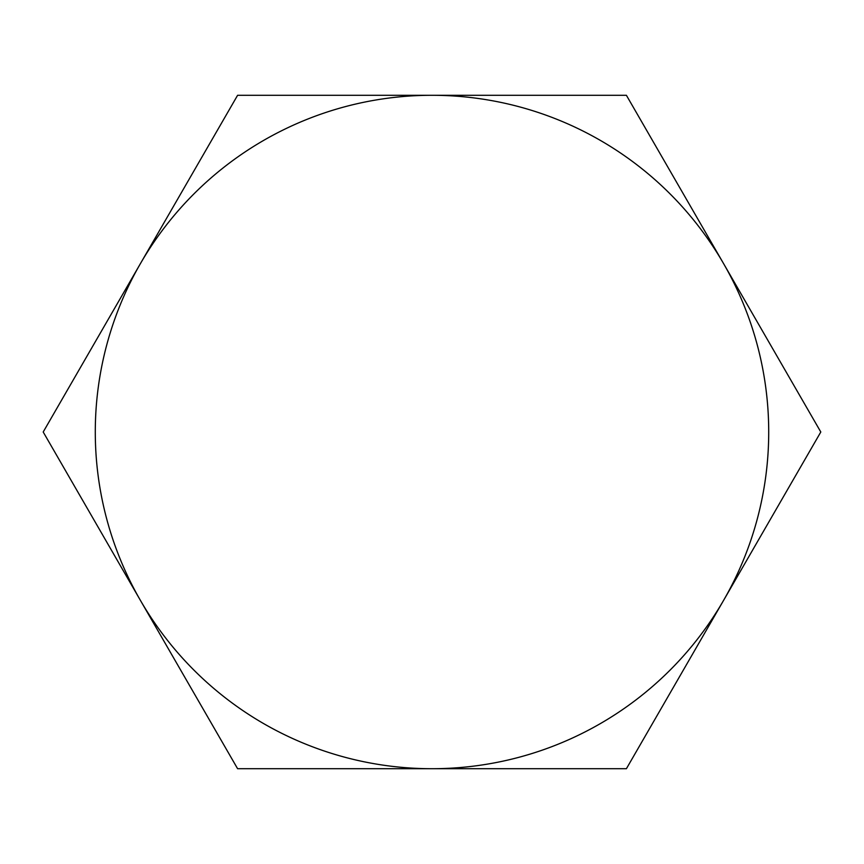 <?xml version="1.0" encoding="UTF-8"?>
<svg xmlns="http://www.w3.org/2000/svg" width="864" height="864" viewBox="0 0 864 864"><rect width="100%" height="100%" fill="white"/><g stroke="black" fill="none" stroke-linecap="round" stroke-linejoin="round"><path stroke-width="1.3" d="M140.4 263.65L43.2 432L237.6 768.712L626.4 768.712L820.8 432L626.4 95.288L432 95.288A336.712 336.712 0 0 1 768.712 432A336.712 336.712 0 0 1 432 768.712A336.712 336.712 0 0 1 95.288 432A336.712 336.712 0 0 1 432 95.288L237.6 95.288L140.4 263.65"/></g></svg>
